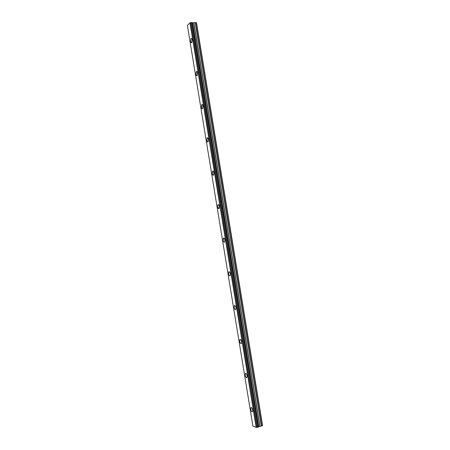 <?xml version="1.0" encoding="UTF-8"?>
<svg xmlns="http://www.w3.org/2000/svg" width="450" height="450" viewBox="0 0 450 450"><rect width="100%" height="100%" fill="white"/><g stroke="black" fill="none" stroke-linecap="round" stroke-linejoin="round"><path stroke-width="0.67" d="M191.402 42.784L190.575 41.361L191.036 38.526C191.531 38.188 191.908 38.616 192.161 39.814L191.7 42.643C191.199 42.986 190.822 42.553 190.569 41.361L191.031 38.526M196.841 75.729L195.953 74.228L196.684 71.387M197.572 72.889L197.145 75.578C196.616 75.938 196.217 75.487 195.947 74.228L196.374 71.533C196.903 71.173 197.303 71.623 197.572 72.889M202.303 108.793L201.347 107.212L202.05 104.496M203.006 106.076L202.607 108.63C202.05 109.013 201.628 108.54 201.341 107.212L201.735 104.653C202.292 104.276 202.714 104.749 203.006 106.076M207.782 141.975L206.758 140.31L207.433 137.717M208.451 139.376L208.091 141.806C207.506 142.206 207.062 141.705 206.752 140.31L207.118 137.88C207.697 137.486 208.142 137.987 208.451 139.376M213.283 175.275L212.192 173.526L212.828 171.045M213.924 172.8L213.593 175.101C212.985 175.511 212.518 174.988 212.186 173.526L212.518 171.219C213.12 170.809 213.587 171.338 213.924 172.8M218.807 208.704L217.643 206.854L218.244 204.491M219.409 206.336L219.111 208.524C218.481 208.941 217.991 208.389 217.637 206.854L217.935 204.671C218.559 204.249 219.054 204.806 219.409 206.336M224.353 242.246C223.785 242.207 223.369 241.56 223.11 240.3L223.672 238.044M224.916 239.991L224.646 242.066C223.999 242.494 223.487 241.903 223.104 240.3L223.374 238.23C224.021 237.797 224.539 238.388 224.916 239.991M229.922 275.918C229.32 275.878 228.881 275.192 228.6 273.864L229.123 271.716M230.445 273.763L230.203 275.732C229.534 276.165 228.999 275.541 228.594 273.864L228.836 271.896C229.506 271.468 230.04 272.087 230.445 273.763M235.507 309.707C234.877 309.668 234.411 308.947 234.107 307.547L234.596 305.494M235.991 307.659L235.772 309.527C235.086 309.954 234.529 309.296 234.101 307.547L234.321 305.679C235.001 305.246 235.558 305.904 235.991 307.659M241.11 343.626C240.452 343.581 239.957 342.821 239.636 341.342L240.081 339.39M241.554 341.668L241.363 343.446C240.66 343.868 240.081 343.164 239.631 341.342L239.822 339.57C240.525 339.142 241.099 339.846 241.554 341.668M246.735 377.662C246.049 377.618 245.531 376.813 245.183 375.261L245.593 373.399M247.14 375.801L246.971 377.488C246.251 377.899 245.655 377.162 245.177 375.261L245.346 373.573C246.06 373.157 246.662 373.899 247.14 375.801M252.377 411.829C251.662 411.772 251.123 410.929 250.746 409.298L251.123 407.52M252.748 410.057L252.596 411.66C251.865 412.059 251.246 411.272 250.74 409.298L250.892 407.694C251.623 407.289 252.242 408.077 252.748 410.057M258.255 426.96L262.597 425.588L196.526 22.725L192.043 22.697M256.314 427.483L258.272 427.084L192.021 22.551L189.956 22.804L187.403 25.476L252.906 426.094L256.314 427.483L190.074 22.781M262.446 425.779L196.318 22.567M256.196 427.5L189.956 22.804M261.557 426.066L195.401 22.556M261.343 426.105L195.188 22.584M259.982 426.184L193.905 22.961M259.852 426.206L193.776 22.984M258.778 426.549L192.673 22.967M258.699 426.594L192.583 22.944M258.581 426.741L192.42 22.826M258.525 426.774L192.358 22.809M258.188 427.146L191.919 22.511M257.366 427.41L191.07 22.5M257.158 427.433L190.873 22.551M256.213 427.5L189.979 22.798M258.272 427.084L192.021 22.551"/></g></svg>
